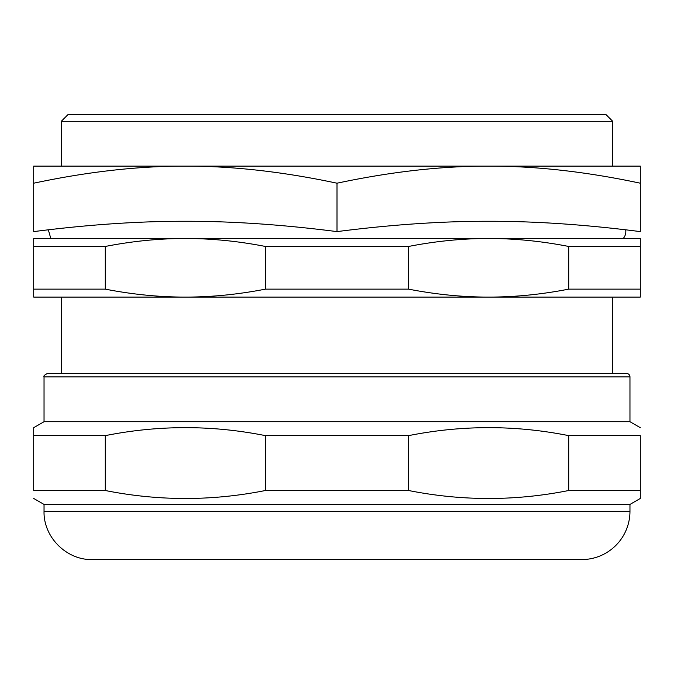 <?xml version="1.0" encoding="UTF-8"?>
<svg xmlns="http://www.w3.org/2000/svg" width="674" height="674" viewBox="0 0 674 674"><rect width="100%" height="100%" fill="white"/><g stroke="black" fill="none" stroke-linecap="round" stroke-linejoin="round"><path stroke-width="1.01" d="M185.35 238.503L33.7 238.503L33.7 297.091L185.35 297.091C159.249 297.108 132.551 294.454 105.262 289.138L105.262 246.465C132.551 241.14 159.249 238.486 185.35 238.503L50.811 238.503L185.35 238.503C211.451 238.486 238.149 241.14 265.438 246.465L265.438 289.138C238.149 294.454 211.451 297.108 185.35 297.091L488.65 297.091C462.549 297.108 435.851 294.454 408.562 289.138L408.562 246.465C435.851 241.14 462.549 238.486 488.65 238.503L185.35 238.503M640.3 238.503L488.65 238.503C514.751 238.486 541.449 241.14 568.738 246.465L568.738 289.138C541.449 294.454 514.751 297.108 488.65 297.091L640.3 297.091L640.3 238.503M33.7 435.64L105.262 435.64L105.262 490.504L33.7 490.504C33.7 501.144 33.7 501.144 33.7 490.504C33.7 501.144 33.7 501.144 33.7 490.504L33.7 427.678L44.037 421.713L44.037 376.909C43.313 376.134 44.459 374.988 47.483 373.463L626.517 373.463A3.446 3.446 0 0 1 629.963 376.909L629.963 421.713L640.3 427.678M629.963 511.322A48.25 48.25 0 0 1 581.704 559.572L92.296 559.572C66.507 560.237 43.372 537.102 44.037 511.322L629.963 511.322L629.963 504.43L44.037 504.43L33.7 498.457M105.262 490.504C158.651 501.144 212.049 501.144 265.438 490.504L408.562 490.504C461.951 501.144 515.349 501.144 568.738 490.504L640.3 490.504L640.3 498.457L629.963 504.43M568.738 490.504L568.738 435.64L640.3 435.64C640.3 424.991 640.3 424.991 640.3 435.64C640.3 424.991 640.3 424.991 640.3 435.64L640.3 490.504M44.037 421.713L629.963 421.713M265.438 490.504L265.438 435.64C212.049 424.991 158.651 424.991 105.262 435.64M265.438 435.64L408.562 435.64L408.562 490.504M568.738 435.64C515.349 424.991 461.951 424.991 408.562 435.64M612.725 121.32L605.833 114.428L68.167 114.428L61.275 121.32L612.725 121.32L612.725 166.124M408.562 289.138L265.438 289.138M105.262 289.138L33.7 289.138M640.3 289.138L568.738 289.138M408.562 246.465L265.438 246.465M640.3 246.465L568.738 246.465M105.262 246.465L33.7 246.465M625.666 229.817A10.337 10.337 0 0 1 623.189 238.503M33.7 183.202L33.7 166.124L640.3 166.124L640.3 231.612C586.043 224.644 535.493 221.198 488.65 221.266C441.807 221.198 391.257 224.644 337 231.612C282.743 224.644 232.193 221.198 185.35 221.266C138.507 221.198 87.957 224.644 33.7 231.612L33.7 183.202C87.763 171.718 138.313 166.023 185.35 166.124C232.387 166.023 282.937 171.718 337 183.202L337 231.612M337 183.202C391.063 171.718 441.613 166.023 488.65 166.124C535.687 166.023 586.237 171.718 640.3 183.202M44.037 376.909L629.963 376.909M44.037 511.322L44.037 504.43M61.275 121.32L61.275 166.124M61.275 297.091L61.275 373.463M612.725 297.091L612.725 373.463M50.811 238.503L48.334 229.817"/></g></svg>
